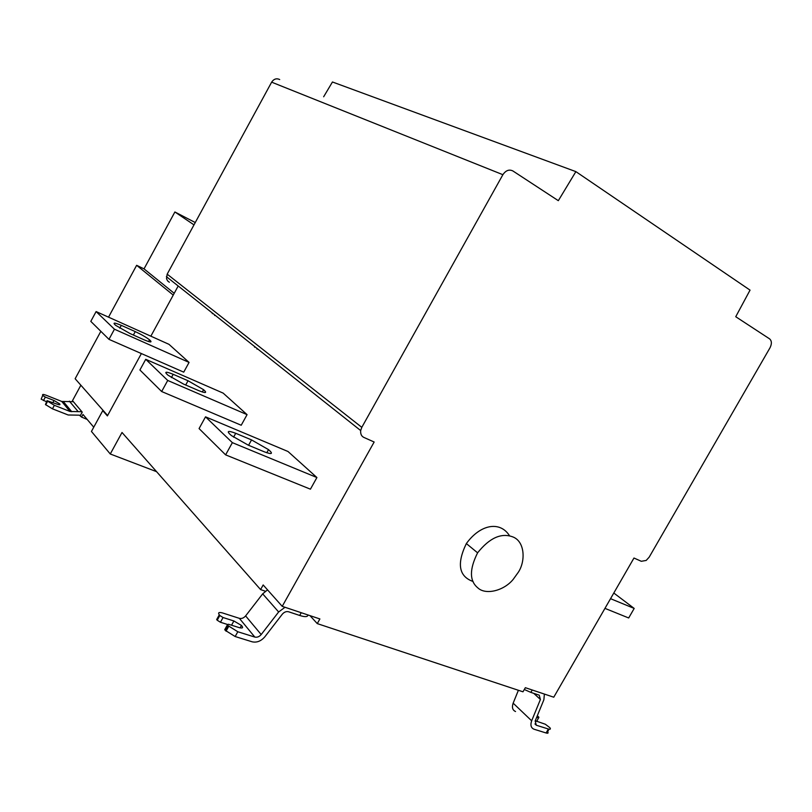 <?xml version="1.0" encoding="UTF-8"?>
<svg xmlns="http://www.w3.org/2000/svg" width="812" height="812" viewBox="0 0 812 812"><rect width="100%" height="100%" fill="white"/><g stroke="black" fill="none" stroke-linecap="round" stroke-linejoin="round"><path stroke-width="1.22" d="M518.371 572.166L513.164 579.413C503.826 590.882 485.485 595.338 477.75 587.797C469.417 580.935 469.366 569.273 477.588 552.83C489.545 537.879 501.308 532.581 512.849 536.915C524.999 541.492 525.658 561.143 518.371 572.166M473.091 581.504C458.841 576.459 456.588 563.812 466.352 543.563C480.44 524.136 500.182 520.695 509.621 535.9M129.961 333.519L144.069 339.812C150.829 342.623 152.646 342.623 149.53 339.812C145.795 337.01 141.034 334.27 135.249 331.6L121.292 325.348C114.248 322.405 112.36 322.394 115.619 325.318L129.961 333.519M90.802 321.369L96.11 311.575L114.451 329.215L108.96 339.345L90.802 321.369M114.451 329.215L189.064 362.416L168.997 344.339L96.11 311.575M189.064 362.416L183.735 372.15L108.96 339.345M183.553 384.076L198.575 390.572C205.791 393.424 207.456 393.13 203.568 389.689L188.039 380.757L173.189 374.302C165.628 371.287 163.892 371.591 167.993 375.195L183.553 384.076M139.908 369.988L145.734 359.31L167.719 380.452L161.659 391.526L139.908 369.988M167.719 380.452L247.071 414.648L223.178 393.13L145.734 359.31M247.071 414.648L241.215 425.244L161.659 391.526M248.34 445.189L264.357 451.837C272.081 454.679 273.471 453.938 268.518 449.635L251.547 439.911L235.724 433.293C227.573 430.248 226.122 431.01 231.4 435.567L248.34 445.189M199.072 428.584L205.527 416.84L232.364 442.652L225.614 454.862L199.072 428.584M232.364 442.652L316.913 477.537L288.006 451.502L205.527 416.84M316.913 477.537L310.428 489.179L225.614 454.862M227.38 624.905L224.721 629.676L225.269 630.356L227.928 625.585L227.38 624.905L228.476 624.245L239.357 627.676C242.778 628.498 243.478 627.747 241.458 625.433L240.098 627.879M227.928 625.585L237.814 631.756L235.155 636.527L252.177 641.815C256.846 642.81 261.088 641.125 264.885 636.76L282.292 614.217C284.19 612.045 286.281 611.223 288.565 611.761L299.689 615.455C304.987 617.161 307.748 616.988 307.971 614.958M227.898 624.601L220.438 622.246L217.2 620.216L219.819 615.506L219.291 614.846C217.799 612.593 218.895 611.964 222.6 612.969L239.357 618.338C241.661 618.856 243.742 618.044 245.61 615.912L262.682 593.846L267.544 589.867M285.012 607.285L278.638 611.974L261.19 634.558C259.282 636.74 257.16 637.582 254.826 637.075L237.814 631.756M217.2 620.216L216.662 619.556L219.291 614.846M220.438 622.246L223.067 617.526L233.886 620.977L241.458 625.433M219.819 615.506L223.067 617.526M235.155 636.527L225.269 630.356M265.351 591.207L260.591 589.593L263.169 584.955L282.221 606.351L319.887 618.947L317.269 623.606L309.991 615.638M47.066 400.681L45.452 404.559L47.066 400.681L56.941 404.102C59.641 405.066 60.535 404.975 59.621 403.828L59.114 404.752M47.36 401.047L54.363 405.3L52.455 408.822L68.147 414.983L79.373 415.176L81.565 417.074L87.199 419.449M212.277 313.625L213.059 313.615M254.45 346.399L254.613 347.201M257.028 349.119L256.866 348.318M215.393 315.452L214.601 315.472M612.735 594.871L612.136 595.906M613.801 593.024L634.192 608.432L628.681 617.973L604.96 608.371M634.192 608.432L610.543 598.677M81.565 417.074L82.986 414.455L93.745 427.203M195.256 222.539L174.895 211.973L144.018 268.873L174.215 293.305M174.895 211.973L193.997 224.873M144.018 268.873L136.639 265.311L173.24 295.081M136.639 265.311L108.534 317.157M100.85 331.316L75.14 378.737L107.61 415.521M103.642 411.014L102.759 410.659L91.441 431.446L110.27 453.989L122.013 432.481L260.591 589.593M156.574 471.67L110.27 453.989M537.3 715.778L538.884 717.209L536.691 721.442M515.539 711.515C512.524 710.185 511.722 707.404 513.154 703.172L518.391 690.281M532.225 689.997L530.855 692.392L539.229 695.173L540.406 699.477L531.667 720.802C530.195 725.096 530.987 727.907 534.022 729.227L546.09 732.972L548.374 729.003L536.326 725.238L535.159 721.015L543.888 699.731L544.375 694.057M530.855 692.392L524.298 689.5M549.064 729.186L547.633 731.663C548.587 733.114 548.07 733.551 546.09 732.972M548.374 729.003C550.353 729.582 550.861 729.156 549.907 727.725L545.349 724.243L535.26 720.751M536.671 717.321L538.691 717.97M317.269 623.606L522.979 691.804L525.344 687.693L553.764 697.203L633.969 558.027L641.307 561.295L646.179 560.442L649.184 557.154L770.04 347.729C771.938 343.811 771.796 340.857 769.603 338.868L735.743 316.721L750.044 290.128L575.881 171.626L558.321 200.676L512.839 170.926C509.114 169.15 505.795 170.408 502.882 174.692L271.634 82.164L167.17 274.162L361.807 427.345L360.68 430.553C360.396 433.984 361.472 436.288 363.918 437.445L374.149 442.012L282.221 606.351M169.343 282.261L167.587 280.881L166.511 278.678L167.17 274.162M361.807 427.345L502.882 174.692M271.634 82.164C273.827 78.926 276.516 78.053 279.704 79.546M575.881 171.626L332.453 81.982L323.653 96.77M80.865 385.223L72.501 400.641L82.225 412.131L80.337 415.602M73.689 402.052L82.164 412.06M46.487 401.757L41.158 399.159L42.752 395.322C42.072 394.185 43.229 394.165 46.243 395.271L61.722 401.443L72.796 401.686M81.261 411.704L70.045 411.491L54.363 405.3M41.158 399.159L42.752 395.322M43.462 400.57L45.35 397.078L54.018 400.519L59.621 403.828M43.036 395.677L45.35 397.078M52.455 408.822L45.452 404.559M177.97 286.413L150.849 336.178M141.379 353.565L107.397 415.917L102.759 410.659M135.249 331.6L133.381 335.041M121.292 325.348L119.77 328.149M188.039 380.757L185.704 385.01M173.189 374.302L171.393 377.59M251.547 439.911L248.573 445.291M235.724 433.293L233.582 437.16M278.638 611.974L262.682 593.846M245.61 615.912L261.19 634.558M254.826 637.075L239.357 618.338M233.886 620.977L231.532 625.199M301.232 612.705L299.689 615.455M513.154 703.172L531.667 720.802M540.406 699.477L533.758 693.357M534.956 723.928L536.326 725.238M77.83 411.217L69.406 401.199M63.427 401.686L71.771 411.735M70.045 411.491L61.722 401.443M54.018 400.519L52.932 402.519M466.352 543.563L477.588 552.83M148.576 341.568L149.53 339.812M202.29 392.003L203.568 389.689M266.783 452.761L268.518 449.635M228.679 626.407L226.02 631.188M166.389 276.638L360.68 430.553M47.593 401.311L45.695 404.833"/></g></svg>
